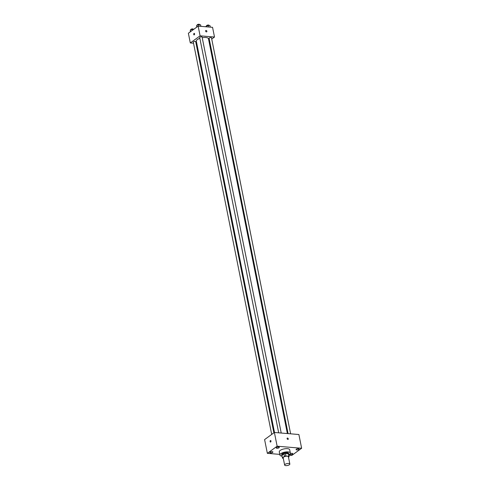 <?xml version="1.0" encoding="UTF-8"?>
<svg xmlns="http://www.w3.org/2000/svg" width="490" height="490" viewBox="0 0 490 490"><rect width="100%" height="100%" fill="white"/><g stroke="black" fill="none" stroke-linecap="round" stroke-linejoin="round"><path stroke-width="0.73" d="M285.076 464.367A2.658 0.968 -11.3 0 1 287.912 463.479A2.658 0.968 -11.3 0 1 289.841 464.03A2.658 0.968 -11.3 0 1 287.428 465.5A2.658 0.968 -11.3 0 1 284.635 465.071A2.658 0.968 -11.3 0 1 285.076 464.367M284.635 465.071L283.177 457.789A2.658 0.968 -11.3 0 1 283.624 457.09A2.658 0.968 -11.3 0 1 286.46 456.202A2.658 0.968 -11.3 0 1 288.389 456.747L289.841 464.03M281.977 455.627A3.43 1.25 -11.3 0 1 281.934 455.516L282.418 457.942A3.43 1.25 -11.3 0 0 282.675 458.303L283.287 458.352M288.481 457.207L289.155 456.717A3.43 1.25 -11.3 0 0 289.149 456.6A3.43 1.25 -11.3 0 0 288.892 456.239L285.86 455.982A3.43 1.25 -11.3 0 0 284.47 456.325L282.411 457.825A3.43 1.25 -11.3 0 0 282.418 457.942M288.892 456.239L288.408 453.814L285.37 453.556L285.86 455.982M284.47 456.325L283.986 453.899L281.928 455.4L282.411 457.825M283.986 453.899A3.43 1.25 -11.3 0 1 285.37 453.556M288.408 453.814A3.43 1.25 -11.3 0 1 288.665 454.175A3.43 1.25 -11.3 0 1 288.671 454.291M288.726 454.493A3.54 1.292 168.7 0 0 288.775 454.15A3.54 1.292 168.7 0 0 287.256 453.422A3.54 1.292 168.7 0 0 283.557 454.003A3.54 1.292 168.7 0 0 281.824 455.541A3.54 1.292 168.7 0 0 282.001 455.835M281.824 455.541L281.664 454.732A3.54 1.292 -11.3 0 1 282.252 453.795A3.54 1.292 -11.3 0 1 287.097 452.613A3.54 1.292 -11.3 0 1 288.61 453.342L288.775 454.15M282.062 456.159A5.317 1.942 -11.3 0 1 279.925 455.075A5.317 1.942 -11.3 0 1 280.813 453.673A5.317 1.942 -11.3 0 1 286.491 451.896A5.317 1.942 -11.3 0 1 290.35 452.993A5.317 1.942 -11.3 0 1 288.794 454.818M279.925 455.075L279.282 451.841A5.317 1.942 -11.3 0 1 280.17 450.439A5.317 1.942 -11.3 0 1 285.842 448.662A5.317 1.942 -11.3 0 1 289.7 449.759L290.35 452.993M290.154 453.722A1.55 0.57 -11.3 0 1 291.758 453.324A1.55 0.57 -11.3 0 1 292.732 453.654A1.55 0.57 -11.3 0 1 291.973 454.328A1.55 0.57 -11.3 0 1 290.356 454.585A1.55 0.57 -11.3 0 1 289.688 454.261A1.55 0.57 -11.3 0 1 289.682 454.224M270.535 452.913A1.55 0.57 -11.3 0 1 269.874 452.595A1.55 0.57 -11.3 0 1 271.282 451.737A1.55 0.57 -11.3 0 1 272.918 451.988A1.55 0.57 -11.3 0 1 272.158 452.662A1.55 0.57 -11.3 0 1 270.535 452.913M276.917 448.27A1.55 0.57 -11.3 0 1 276.25 447.946A1.55 0.57 -11.3 0 1 277.659 447.088A1.55 0.57 -11.3 0 1 279.294 447.339A1.55 0.57 -11.3 0 1 278.534 448.013A1.55 0.57 -11.3 0 1 276.917 448.27M296.732 449.936A1.55 0.57 -11.3 0 1 296.064 449.612A1.55 0.57 -11.3 0 1 297.479 448.754A1.55 0.57 -11.3 0 1 299.108 449.005A1.55 0.57 -11.3 0 1 298.355 449.679A1.55 0.57 -11.3 0 1 296.732 449.936M288.855 455.143L291.85 455.394L301.632 448.264L277.132 446.206L267.35 453.336L279.784 454.383M301.632 448.264L298.888 434.52L274.388 432.462L264.6 439.585L267.35 453.336M274.388 432.462L277.132 446.206M288.144 439.371L288.144 439.371A0.778 0.564 53.9 0 0 287.232 438.121A0.778 0.564 53.9 0 0 288.144 439.371A0.778 0.564 53.9 0 0 287.232 438.121L287.232 438.121M270.4 440.571A0.778 0.447 94.8 0 1 270.609 440.51A0.778 0.447 94.8 0 1 270.988 441.319A0.778 0.447 94.8 0 1 270.48 442.054A0.778 0.447 94.8 0 1 270.094 441.423A0.778 0.447 94.8 0 1 270.4 440.571M270.48 442.054A0.778 0.447 94.8 0 1 270.094 441.423A0.778 0.447 94.8 0 1 270.407 440.571A0.778 0.447 94.8 0 1 270.609 440.51M274.504 432.468L196.325 41.209A6.199 2.266 -11.3 0 1 197.36 39.568A6.199 2.266 -11.3 0 1 199.859 38.336M202.229 37.724A6.199 2.266 -11.3 0 1 208.483 38.777L287.367 433.552M273.873 432.829L195.712 41.681A1.225 0.447 168.7 0 0 194.426 41.485A1.225 0.447 168.7 0 0 193.317 42.158L271.699 434.416M288.083 433.613L209.095 38.306A1.225 0.447 -11.3 0 1 209.297 37.981A1.225 0.447 -11.3 0 1 210.602 37.571A1.225 0.447 -11.3 0 1 211.49 37.828L290.619 433.822M278.688 432.823L199.693 37.516A1.225 0.447 -11.3 0 1 199.902 37.191A1.225 0.447 -11.3 0 1 201.206 36.781A1.225 0.447 -11.3 0 1 202.094 37.032L281.223 433.031M211.735 39.053L214.504 37.038L200.092 35.825L190.304 42.949L193.532 43.224M196.067 43.439L196.778 43.494M208.942 41.087L209.561 40.639M200.092 35.825L198.15 26.117L212.562 27.33L214.504 37.038M205.616 31.121A0.778 0.564 -126.1 0 1 206.7 30.839A0.778 0.564 -126.1 0 1 206.063 31.764A0.778 0.564 -126.1 0 1 205.616 31.121M198.15 26.117L188.368 33.247L190.304 42.949M194.083 34.9A0.778 0.447 94.8 0 1 193.697 34.269A0.778 0.447 94.8 0 1 194.009 33.424A0.778 0.447 94.8 0 1 194.212 33.357A0.778 0.447 94.8 0 1 194.591 34.165A0.778 0.447 94.8 0 1 194.083 34.9A0.778 0.447 94.8 0 1 193.697 34.269A0.778 0.447 94.8 0 1 194.003 33.424A0.778 0.447 94.8 0 1 194.212 33.357M205.788 30.545L205.788 30.545A0.778 0.564 -126.1 0 1 206.7 31.801L206.7 31.801M193.617 29.425L192.337 29.314L190.304 30.037L190.316 31.826M192.337 29.314L192.521 30.221M190.304 30.037L190.616 31.611M190.855 29.841L190.812 29.627A1.225 0.447 -11.3 0 1 191.014 29.302A1.225 0.447 -11.3 0 1 192.325 28.898A1.225 0.447 -11.3 0 1 193.207 29.149L193.256 29.394M200.894 26.35L200.588 24.825L198.713 24.665L196.68 25.388L196.698 27.177M198.713 24.665L199.02 26.191M196.68 25.388L196.992 26.962M197.237 25.192L197.194 24.978A1.225 0.447 -11.3 0 1 197.397 24.653A1.225 0.447 -11.3 0 1 198.701 24.249A1.225 0.447 -11.3 0 1 199.589 24.5L199.638 24.745M210.29 27.14L209.983 25.615L208.115 25.456L206.076 26.178L205.965 26.779M208.115 25.456L208.415 26.981M206.076 26.178L206.198 26.797M206.633 25.982L206.59 25.768A1.225 0.447 -11.3 0 1 206.792 25.449A1.225 0.447 -11.3 0 1 208.097 25.039A1.225 0.447 -11.3 0 1 208.985 25.29L209.034 25.535M288.665 454.175L289.149 456.6"/></g></svg>
